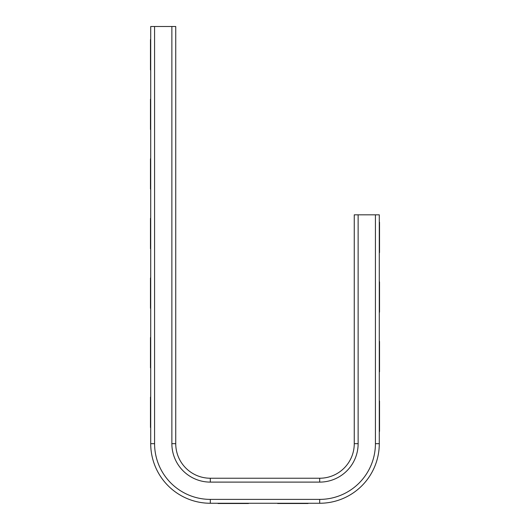 <?xml version="1.0" encoding="UTF-8"?>
<svg xmlns="http://www.w3.org/2000/svg" width="530" height="530" viewBox="0 0 530 530"><rect width="100%" height="100%" fill="white"/><g stroke="black" fill="none" stroke-linecap="round" stroke-linejoin="round"><path stroke-width="0.79" d="M150.474 99.143C150.474 92.253 150.474 92.253 150.474 99.143L150.474 129.532L150.474 99.143M150.474 158.735C150.474 151.845 150.474 151.845 150.474 158.735L150.474 189.131L150.474 158.735M150.474 218.333C150.474 211.444 150.474 211.444 150.474 218.333L150.474 248.722L150.474 218.333M150.474 277.925C150.474 271.035 150.474 271.035 150.474 277.925L150.474 308.321L150.474 277.925M150.474 39.545C150.474 32.655 150.474 32.655 150.474 39.545L150.474 69.94L150.474 39.545M150.474 337.524C150.474 330.634 150.474 330.634 150.474 337.524L150.474 367.913L150.474 337.524M150.474 397.116C150.474 390.226 150.474 390.226 150.474 397.116L150.474 427.511L150.474 397.116M379.526 252.631C379.526 259.521 379.526 259.521 379.526 252.631L379.526 222.236L379.526 252.631M379.526 371.822C379.526 378.712 379.526 378.712 379.526 371.822L379.526 341.426L379.526 371.822M379.526 431.42C379.526 438.303 379.526 438.303 379.526 431.42L379.526 401.025L379.526 431.42M379.526 312.23C379.526 319.113 379.526 319.113 379.526 312.23L379.526 281.834L379.526 312.23M218.055 503.5C211.165 503.5 211.165 503.5 218.055 503.5L248.444 503.5L218.055 503.5M277.647 503.5C270.757 503.5 270.757 503.5 277.647 503.5L308.043 503.5L277.647 503.5M171.866 26.5L171.866 443.67L175.741 443.67A34.563 34.563 0 0 0 210.304 478.232L319.696 478.232L319.696 482.108A38.438 38.438 0 0 0 358.134 443.67L358.134 214.822L354.259 214.822L354.259 443.67A34.563 34.563 0 0 1 319.696 478.232L210.304 478.232A34.563 34.563 0 0 1 175.741 443.67L175.741 26.5L150.712 26.5L150.712 443.67A59.598 59.598 0 0 0 210.304 503.261L319.696 503.261A59.598 59.598 0 0 0 379.288 443.67L379.288 214.822L375.419 214.822L375.419 443.67A55.723 55.723 0 0 1 319.696 499.386L210.304 499.386A55.723 55.723 0 0 1 154.581 443.67L154.581 26.5M358.134 214.822L375.419 214.822M319.696 499.386L319.696 503.261L210.304 503.261L210.304 499.386M379.288 214.822L379.288 443.67L375.419 443.67M358.134 443.67L354.259 443.67M210.304 478.232L210.304 482.108L319.696 482.108M171.866 443.67A38.438 38.438 0 0 0 210.304 482.108M150.712 443.67L154.581 443.67"/></g></svg>
